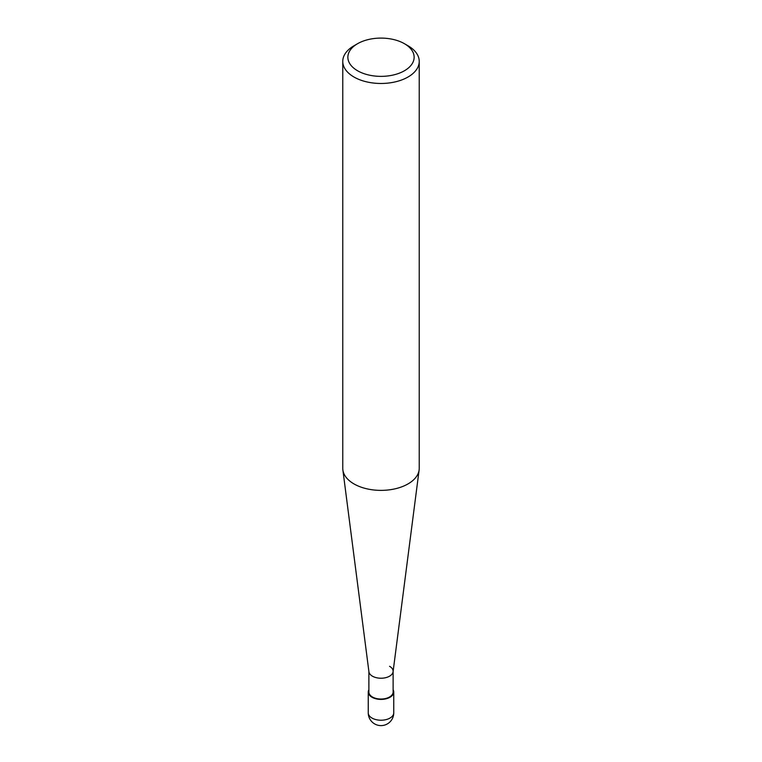 <?xml version="1.0" encoding="UTF-8"?>
<svg xmlns="http://www.w3.org/2000/svg" width="762" height="762" viewBox="0 0 762 762"><rect width="100%" height="100%" fill="white"/><g stroke="black" fill="none" stroke-linecap="round" stroke-linejoin="round"><path stroke-width="1.14" d="M408.041 45.787L404.432 43.701A33.137 19.136 180 0 1 404.432 70.761A33.137 19.136 180 0 1 357.568 70.761A33.137 19.136 180 0 1 357.568 43.701A33.137 19.136 180 0 1 404.432 43.701L408.041 45.787A38.233 22.079 0 0 1 419.233 61.398L419.233 468.306A38.233 22.079 180 0 1 419.129 469.944A38.233 22.079 180 0 1 394.306 488.994A38.233 22.079 180 0 1 353.959 483.908A38.233 22.079 180 0 1 342.871 469.944A38.233 22.079 180 0 1 342.767 468.306L342.767 61.398A38.233 22.079 0 0 0 353.959 77.01A38.233 22.079 0 0 0 395.63 81.791A38.233 22.079 0 0 0 419.233 61.398M357.568 43.701L353.959 45.787A38.233 22.079 0 0 0 342.767 61.398M342.871 469.944L368.922 671.751A12.116 6.991 0 0 0 372.437 676.18A12.116 6.991 0 0 0 385.22 677.789A12.116 6.991 0 0 0 393.078 671.751L419.129 469.944M368.884 671.236A12.116 6.991 0 0 0 372.437 676.18A12.116 6.991 0 0 0 385.639 677.694A12.116 6.991 0 0 0 393.116 671.236A12.116 6.991 0 0 0 389.563 666.293M368.884 671.493L368.884 692.048A12.116 6.991 0 0 0 372.437 696.992A12.116 6.991 0 0 0 385.639 698.506A12.116 6.991 0 0 0 393.116 692.048L393.116 671.493M368.884 689.762A12.744 7.363 0 0 0 368.256 692.048A12.744 7.363 0 0 0 371.989 697.249A12.744 7.363 0 0 0 385.877 698.849A12.744 7.363 0 0 0 393.744 692.048A12.744 7.363 0 0 0 393.116 689.762M371.989 718.061A12.744 7.363 180 0 1 368.256 712.861A12.744 12.744 0 0 0 374.628 723.9A12.744 12.744 0 0 0 393.744 712.861A12.744 7.363 180 0 1 385.877 719.661A12.744 7.363 180 0 1 371.989 718.061M368.256 692.048L368.256 712.861M393.744 692.048L393.744 712.861"/></g></svg>
